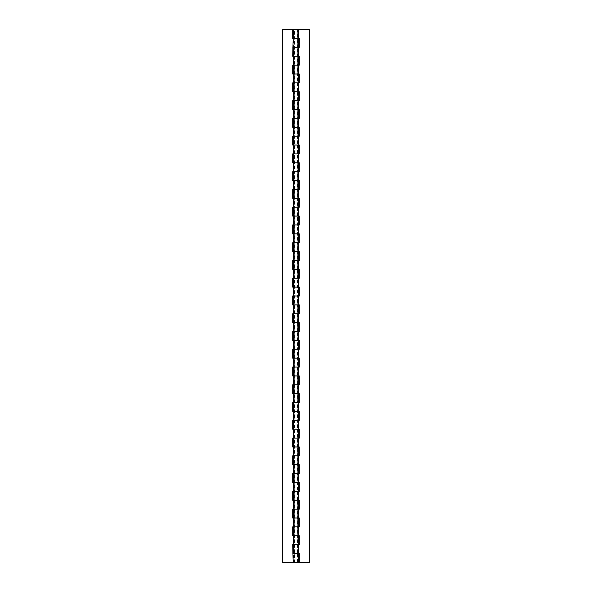 <?xml version="1.0" encoding="UTF-8"?>
<svg xmlns="http://www.w3.org/2000/svg" width="592" height="592" viewBox="0 0 592 592"><rect width="100%" height="100%" fill="white"/><g stroke="black" fill="none" stroke-linecap="round" stroke-linejoin="round"><path stroke-width="0.44" stroke-dasharray="2.96 2.22" d="M294.535 562.4L297.465 562.4L294.535 562.4L294.535 544.64L297.465 544.64L294.535 544.64L294.535 526.88L297.465 526.88L294.535 526.88L294.535 509.12L297.465 509.12L294.535 509.12L294.535 491.36L297.465 491.36L294.535 491.36L294.535 473.6L297.465 473.6L294.535 473.6L294.535 455.84L297.465 455.84L294.535 455.84L294.535 438.08L297.465 438.08L294.535 438.08L294.535 420.32L297.465 420.32L294.535 420.32L294.535 402.56L297.465 402.56L294.535 402.56L294.535 384.8L297.465 384.8L294.535 384.8L294.535 367.04L297.465 367.04L294.535 367.04L294.535 349.28L297.465 349.28L294.535 349.28L294.535 331.52L297.465 331.52L294.535 331.52L294.535 313.76L297.465 313.76L294.535 313.76L294.535 296L297.465 296L294.535 296L294.535 278.24L297.465 278.24L294.535 278.24L294.535 260.48L297.465 260.48L294.535 260.48L294.535 242.72L297.465 242.72L294.535 242.72L294.535 224.96L297.465 224.96L294.535 224.96L294.535 207.2L297.465 207.2L294.535 207.2L294.535 189.44L297.465 189.44L294.535 189.44L294.535 171.68L297.465 171.68L294.535 171.68L294.535 153.92L297.465 153.92L294.535 153.92L294.535 136.16L297.465 136.16L294.535 136.16L294.535 118.4L297.465 118.4L294.535 118.4L294.535 100.64L297.465 100.64L294.535 100.64L294.535 82.88L297.465 82.88L294.535 82.88L294.535 65.12L297.465 65.12L294.535 65.12L294.535 47.36L297.465 47.36L294.535 47.36L294.535 38.48L297.465 38.48L294.535 38.48L294.535 29.6L297.465 29.6L294.535 29.6M297.465 562.4L297.465 553.52L294.535 553.52L297.465 553.52L297.465 544.64L294.535 544.64L297.465 544.64L297.465 535.76L294.535 535.76L297.465 535.76L297.465 526.88L294.535 526.88L297.465 526.88L297.465 518L294.535 518L297.465 518L297.465 509.12L294.535 509.12L297.465 509.12L297.465 500.24L294.535 500.24L297.465 500.24L297.465 491.36L294.535 491.36L297.465 491.36L297.465 482.48L294.535 482.48L297.465 482.48L297.465 473.6L294.535 473.6L297.465 473.6L297.465 464.72L294.535 464.72L297.465 464.72L297.465 455.84L294.535 455.84L297.465 455.84L297.465 446.96L294.535 446.96L297.465 446.96L297.465 438.08L294.535 438.08L297.465 438.08L297.465 429.2L294.535 429.2L297.465 429.2L297.465 420.32L294.535 420.32L297.465 420.32L297.465 411.44L294.535 411.44L297.465 411.44L297.465 402.56L294.535 402.56L297.465 402.56L297.465 393.68L294.535 393.68L297.465 393.68L297.465 384.8L294.535 384.8L297.465 384.8L297.465 375.92L294.535 375.92L297.465 375.92L297.465 367.04L294.535 367.04L297.465 367.04L297.465 358.16L294.535 358.16L297.465 358.16L297.465 349.28L294.535 349.28L297.465 349.28L297.465 340.4L294.535 340.4L297.465 340.4L297.465 331.52L294.535 331.52L297.465 331.52L297.465 322.64L294.535 322.64L297.465 322.64L297.465 313.76L294.535 313.76L297.465 313.76L297.465 304.88L294.535 304.88L297.465 304.88L297.465 296L294.535 296L297.465 296L297.465 287.12L294.535 287.12L297.465 287.12L297.465 278.24L294.535 278.24L297.465 278.24L297.465 269.36L294.535 269.36L297.465 269.36L297.465 260.48L294.535 260.48L297.465 260.48L297.465 251.6L294.535 251.6L297.465 251.6L297.465 242.72L294.535 242.72L297.465 242.72L297.465 233.84L294.535 233.84L297.465 233.84L297.465 224.96L294.535 224.96L297.465 224.96L297.465 216.08L294.535 216.08L297.465 216.08L297.465 207.2L294.535 207.2L297.465 207.2L297.465 198.32L294.535 198.32L297.465 198.32L297.465 189.44L294.535 189.44L297.465 189.44L297.465 180.56L294.535 180.56L297.465 180.56L297.465 171.68L294.535 171.68L297.465 171.68L297.465 162.8L294.535 162.8L297.465 162.8L297.465 153.92L294.535 153.92L297.465 153.92L297.465 145.04L294.535 145.04L297.465 145.04L297.465 136.16L294.535 136.16L297.465 136.16L297.465 127.28L294.535 127.28L297.465 127.28L297.465 118.4L294.535 118.4L297.465 118.4L297.465 109.52L294.535 109.52L297.465 109.52L297.465 100.64L294.535 100.64L297.465 100.64L297.465 91.76L294.535 91.76L297.465 91.76L297.465 82.88L294.535 82.88L297.465 82.88L297.465 74L294.535 74L297.465 74L297.465 65.12L294.535 65.12L297.465 65.12L297.465 56.24L294.535 56.24L297.465 56.24L297.465 47.36L294.535 47.36L297.465 47.36L297.465 29.6M293.617 47.36L293.203 47.36L293.617 47.36L293.617 38.48L293.203 38.48L293.617 38.48M293.617 65.12L293.203 65.12L293.617 65.12L293.617 56.24L293.203 56.24L293.617 56.24M293.617 82.88L293.203 82.88L293.617 82.88L293.617 74L293.203 74L293.617 74M293.617 100.64L293.203 100.64L293.617 100.64L293.617 91.76L293.203 91.76L293.617 91.76M293.617 118.4L293.203 118.4L293.617 118.4L293.617 109.52L293.203 109.52L293.617 109.52M293.617 136.16L293.203 136.16L293.617 136.16L293.617 127.28L293.203 127.28L293.617 127.28M293.617 153.92L293.203 153.92L293.617 153.92L293.617 145.04L293.203 145.04L293.617 145.04M293.617 171.68L293.203 171.68L293.617 171.68L293.617 162.8L293.203 162.8L293.617 162.8M293.617 189.44L293.203 189.44L293.617 189.44L293.617 180.56L293.203 180.56L293.617 180.56M293.617 207.2L293.203 207.2L293.617 207.2L293.617 198.32L293.203 198.32L293.617 198.32M293.617 224.96L293.203 224.96L293.617 224.96L293.617 216.08L293.203 216.08L293.617 216.08M293.617 242.72L293.203 242.72L293.617 242.72L293.617 233.84L293.203 233.84L293.617 233.84M293.617 260.48L293.203 260.48L293.617 260.48L293.617 251.6L293.203 251.6L293.617 251.6M293.617 278.24L293.203 278.24L293.617 278.24L293.617 269.36L293.203 269.36L293.617 269.36M293.617 296L293.203 296L293.617 296L293.617 287.12L293.203 287.12L293.617 287.12M293.617 313.76L293.203 313.76L293.617 313.76L293.617 304.88L293.203 304.88L293.617 304.88M293.617 331.52L293.203 331.52L293.617 331.52L293.617 322.64L293.203 322.64L293.617 322.64M293.617 349.28L293.203 349.28L293.617 349.28L293.617 340.4L293.203 340.4L293.617 340.4M293.617 367.04L293.203 367.04L293.617 367.04L293.617 358.16L293.203 358.16L293.617 358.16M293.617 384.8L293.203 384.8L293.617 384.8L293.617 375.92L293.203 375.92L293.617 375.92M293.617 402.56L293.203 402.56L293.617 402.56L293.617 393.68L293.203 393.68L293.617 393.68M293.617 420.32L293.203 420.32L293.617 420.32L293.617 411.44L293.203 411.44L293.617 411.44M293.617 438.08L293.203 438.08L293.617 438.08L293.617 429.2L293.203 429.2L293.617 429.2M293.617 455.84L293.203 455.84L293.617 455.84L293.617 446.96L293.203 446.96L293.617 446.96M293.617 473.6L293.203 473.6L293.617 473.6L293.617 464.72L293.203 464.72L293.617 464.72M293.617 491.36L293.203 491.36L293.617 491.36L293.617 482.48L293.203 482.48L293.617 482.48M293.617 509.12L293.203 509.12L293.617 509.12L293.617 500.24L293.203 500.24L293.617 500.24M293.617 526.88L293.203 526.88L293.617 526.88L293.617 518L293.203 518L293.617 518M293.617 544.64L293.203 544.64L293.617 544.64L293.617 535.76L293.203 535.76L293.617 535.76M293.617 562.4L293.203 562.4L293.617 562.4L293.617 553.52L293.203 553.52L293.617 553.52M293.203 47.36L296 47.36L292.67 47.36L292.67 56.24L298.797 56.24L298.383 56.24L298.383 47.36L298.797 47.36L296 47.36L299.33 47.36L299.33 38.48L292.67 38.48L292.67 29.6L282.68 29.6L282.68 562.4L298.797 562.4M293.203 29.6L309.32 29.6L309.32 562.4L299.33 562.4L299.33 553.52L296 553.52L298.797 553.52L298.383 553.52L298.383 544.64L298.797 544.64L292.67 544.64L292.67 553.52L296 553.52L293.203 553.52M293.203 544.64L299.33 544.64L299.33 535.76L296 535.76L298.797 535.76L298.383 535.76L298.383 526.88L298.797 526.88L292.67 526.88L292.67 535.76L296 535.76L293.203 535.76M293.203 526.88L299.33 526.88L299.33 518L296 518L298.797 518L298.383 518L298.383 509.12L298.797 509.12L292.67 509.12L292.67 518L296 518L293.203 518M293.203 509.12L299.33 509.12L299.33 500.24L296 500.24L298.797 500.24L298.383 500.24L298.383 491.36L298.797 491.36L292.67 491.36L292.67 500.24L296 500.24L293.203 500.24M293.203 491.36L299.33 491.36L299.33 482.48L296 482.48L298.797 482.48L298.383 482.48L298.383 473.6L298.797 473.6L292.67 473.6L292.67 482.48L296 482.48L293.203 482.48M293.203 473.6L299.33 473.6L299.33 464.72L296 464.72L298.797 464.72L298.383 464.72L298.383 455.84L298.797 455.84L292.67 455.84L292.67 464.72L296 464.72L293.203 464.72M293.203 455.84L299.33 455.84L299.33 446.96L296 446.96L298.797 446.96L298.383 446.96L298.383 438.08L298.797 438.08L292.67 438.08L292.67 446.96L296 446.96L293.203 446.96M293.203 438.08L299.33 438.08L299.33 429.2L296 429.2L298.797 429.2L298.383 429.2L298.383 420.32L298.797 420.32L292.67 420.32L292.67 429.2L296 429.2L293.203 429.2M293.203 420.32L299.33 420.32L299.33 411.44L296 411.44L298.797 411.44L298.383 411.44L298.383 402.56L298.797 402.56L292.67 402.56L292.67 411.44L296 411.44L293.203 411.44M293.203 402.56L299.33 402.56L299.33 393.68L296 393.68L298.797 393.68L298.383 393.68L298.383 384.8L298.797 384.8L292.67 384.8L292.67 393.68L296 393.68L293.203 393.68M293.203 384.8L299.33 384.8L299.33 375.92L296 375.92L298.797 375.92L298.383 375.92L298.383 367.04L298.797 367.04L292.67 367.04L292.67 375.92L296 375.92L293.203 375.92M293.203 367.04L299.33 367.04L299.33 358.16L296 358.16L298.797 358.16L298.383 358.16L298.383 349.28L298.797 349.28L292.67 349.28L292.67 358.16L296 358.16L293.203 358.16M293.203 349.28L299.33 349.28L299.33 340.4L296 340.4L298.797 340.4L298.383 340.4L298.383 331.52L298.797 331.52L292.67 331.52L292.67 340.4L296 340.4L293.203 340.4M293.203 331.52L299.33 331.52L299.33 322.64L296 322.64L298.797 322.64L298.383 322.64L298.383 313.76L298.797 313.76L292.67 313.76L292.67 322.64L296 322.64L293.203 322.64M293.203 313.76L299.33 313.76L299.33 304.88L296 304.88L298.797 304.88L298.383 304.88L298.383 296L298.797 296L292.67 296L292.67 304.88L296 304.88L293.203 304.88M293.203 296L299.33 296L299.33 287.12L296 287.12L298.797 287.12L298.383 287.12L298.383 278.24L298.797 278.24L292.67 278.24L292.67 287.12L296 287.12L293.203 287.12M293.203 278.24L299.33 278.24L299.33 269.36L296 269.36L298.797 269.36L298.383 269.36L298.383 260.48L298.797 260.48L292.67 260.48L292.67 269.36L296 269.36L293.203 269.36M293.203 260.48L299.33 260.48L299.33 251.6L296 251.6L298.797 251.6L298.383 251.6L298.383 242.72L298.797 242.72L292.67 242.72L292.67 251.6L296 251.6L293.203 251.6M293.203 242.72L299.33 242.72L299.33 233.84L296 233.84L298.797 233.84L298.383 233.84L298.383 224.96L298.797 224.96L292.67 224.96L292.67 233.84L296 233.84L293.203 233.84M293.203 224.96L299.33 224.96L299.33 216.08L296 216.08L298.797 216.08L298.383 216.08L298.383 207.2L298.797 207.2L292.67 207.2L292.67 216.08L296 216.08L293.203 216.08M293.203 207.2L299.33 207.2L299.33 198.32L296 198.32L298.797 198.32L298.383 198.32L298.383 189.44L298.797 189.44L292.67 189.44L292.67 198.32L296 198.32L293.203 198.32M293.203 189.44L299.33 189.44L299.33 180.56L296 180.56L298.797 180.56L298.383 180.56L298.383 171.68L298.797 171.68L292.67 171.68L292.67 180.56L296 180.56L293.203 180.56M293.203 171.68L299.33 171.68L299.33 162.8L296 162.8L298.797 162.8L298.383 162.8L298.383 153.92L298.797 153.92L292.67 153.92L292.67 162.8L296 162.8L293.203 162.8M293.203 153.92L299.33 153.92L299.33 145.04L296 145.04L298.797 145.04L298.383 145.04L298.383 136.16L298.797 136.16L292.67 136.16L292.67 145.04L296 145.04L293.203 145.04M293.203 136.16L299.33 136.16L299.33 127.28L296 127.28L298.797 127.28L298.383 127.28L298.383 118.4L298.797 118.4L292.67 118.4L292.67 127.28L296 127.28L293.203 127.28M293.203 118.4L299.33 118.4L299.33 109.52L296 109.52L298.797 109.52L298.383 109.52L298.383 100.64L298.797 100.64L292.67 100.64L292.67 109.52L296 109.52L293.203 109.52M293.203 100.64L299.33 100.64L299.33 91.76L296 91.76L298.797 91.76L298.383 91.76L298.383 82.88L298.797 82.88L292.67 82.88L292.67 91.76L296 91.76L293.203 91.76M293.203 82.88L299.33 82.88L299.33 74L296 74L298.797 74L298.383 74L298.383 65.12L298.797 65.12L292.67 65.12L292.67 74L296 74L293.203 74M293.203 65.12L299.33 65.12L299.33 56.24L296 56.24L296 38.48L298.797 38.48L298.383 38.48L298.383 29.6L298.797 29.6L298.383 29.6M297.465 553.52L294.535 553.52L297.465 553.52M297.465 38.48L294.535 38.48L297.465 38.48M296 29.6L296 38.48L293.203 38.48M297.465 56.24L294.535 56.24L297.465 56.24M296 562.4L296 56.24L293.203 56.24M297.465 74L294.535 74L297.465 74M297.465 91.76L294.535 91.76L297.465 91.76M297.465 109.52L294.535 109.52L297.465 109.52M297.465 127.28L294.535 127.28L297.465 127.28M297.465 145.04L294.535 145.04L297.465 145.04M297.465 162.8L294.535 162.8L297.465 162.8M297.465 180.56L294.535 180.56L297.465 180.56M297.465 198.32L294.535 198.32L297.465 198.32M297.465 216.08L294.535 216.08L297.465 216.08M297.465 233.84L294.535 233.84L297.465 233.84M297.465 251.6L294.535 251.6L297.465 251.6M297.465 269.36L294.535 269.36L297.465 269.36M297.465 287.12L294.535 287.12L297.465 287.12M297.465 304.88L294.535 304.88L297.465 304.88M297.465 322.64L294.535 322.64L297.465 322.64M297.465 340.4L294.535 340.4L297.465 340.4M297.465 358.16L294.535 358.16L297.465 358.16M297.465 375.92L294.535 375.92L297.465 375.92M297.465 393.68L294.535 393.68L297.465 393.68M297.465 411.44L294.535 411.44L297.465 411.44M297.465 429.2L294.535 429.2L297.465 429.2M297.465 446.96L294.535 446.96L297.465 446.96M297.465 464.72L294.535 464.72L297.465 464.72M297.465 482.48L294.535 482.48L297.465 482.48M297.465 500.24L294.535 500.24L297.465 500.24M297.465 518L294.535 518L297.465 518M297.465 535.76L294.535 535.76L297.465 535.76M298.383 553.52L298.797 553.52M298.383 38.48L298.797 38.48M298.797 47.36L298.383 47.36M298.383 56.24L298.797 56.24M298.797 65.12L298.383 65.12M298.383 74L298.797 74M298.797 82.88L298.383 82.88M298.383 91.76L298.797 91.76M298.797 100.64L298.383 100.64M298.383 109.52L298.797 109.52M298.797 118.4L298.383 118.4M298.383 127.28L298.797 127.28M298.797 136.16L298.383 136.16M298.383 145.04L298.797 145.04M298.797 153.92L298.383 153.92M298.383 162.8L298.797 162.8M298.797 171.68L298.383 171.68M298.383 180.56L298.797 180.56M298.797 189.44L298.383 189.44M298.383 198.32L298.797 198.32M298.797 207.2L298.383 207.2M298.383 216.08L298.797 216.08M298.797 224.96L298.383 224.96M298.383 233.84L298.797 233.84M298.797 242.72L298.383 242.72M298.383 251.6L298.797 251.6M298.797 260.48L298.383 260.48M298.383 269.36L298.797 269.36M298.797 278.24L298.383 278.24M298.383 287.12L298.797 287.12M298.797 296L298.383 296M298.383 304.88L298.797 304.88M298.797 313.76L298.383 313.76M298.383 322.64L298.797 322.64M298.797 331.52L298.383 331.52M298.383 340.4L298.797 340.4M298.797 349.28L298.383 349.28M298.383 358.16L298.797 358.16M298.797 367.04L298.383 367.04M298.383 375.92L298.797 375.92M298.797 384.8L298.383 384.8M298.383 393.68L298.797 393.68M298.797 402.56L298.383 402.56M298.383 411.44L298.797 411.44M298.797 420.32L298.383 420.32M298.383 429.2L298.797 429.2M298.797 438.08L298.383 438.08M298.383 446.96L298.797 446.96M298.797 455.84L298.383 455.84M298.383 464.72L298.797 464.72M298.797 473.6L298.383 473.6M298.383 482.48L298.797 482.48M298.797 491.36L298.383 491.36M298.383 500.24L298.797 500.24M298.797 509.12L298.383 509.12M298.383 518L298.797 518M298.797 526.88L298.383 526.88M298.383 535.76L298.797 535.76M298.797 544.64L298.383 544.64M294.668 562.4L297.332 562.4L294.668 562.4L294.668 29.6L297.332 29.6L294.668 29.6M297.332 562.4L297.332 29.6"/><path stroke-width="0.89" d="M293.203 562.4L298.797 562.4L298.797 544.64L293.203 544.64L293.203 535.76L298.797 535.76L298.797 526.88L293.203 526.88L293.203 518L298.797 518L298.797 509.12L293.203 509.12L293.203 500.24L298.797 500.24L298.797 491.36L293.203 491.36L293.203 482.48L298.797 482.48L298.797 473.6L293.203 473.6L293.203 464.72L298.797 464.72L298.797 455.84L293.203 455.84L293.203 446.96L298.797 446.96L298.797 438.08L293.203 438.08L293.203 429.2L298.797 429.2L298.797 420.32L293.203 420.32L293.203 411.44L298.797 411.44L298.797 402.56L293.203 402.56L293.203 393.68L298.797 393.68L298.797 384.8L293.203 384.8L293.203 375.92L298.797 375.92L298.797 367.04L293.203 367.04L293.203 358.16L298.797 358.16L298.797 349.28L293.203 349.28L293.203 340.4L298.797 340.4L298.797 331.52L293.203 331.52L293.203 322.64L298.797 322.64L298.797 313.76L293.203 313.76L293.203 304.88L298.797 304.88L298.797 296L293.203 296L293.203 287.12L298.797 287.12L298.797 278.24L293.203 278.24L293.203 269.36L298.797 269.36L298.797 260.48L293.203 260.48L293.203 251.6L298.797 251.6L298.797 242.72L293.203 242.72L293.203 233.84L298.797 233.84L298.797 224.96L293.203 224.96L293.203 216.08L298.797 216.08L298.797 207.2L293.203 207.2L293.203 198.32L298.797 198.32L298.797 189.44L293.203 189.44L293.203 180.56L298.797 180.56L298.797 171.68L293.203 171.68L293.203 162.8L298.797 162.8L298.797 153.92L293.203 153.92L293.203 145.04L298.797 145.04L298.797 136.16L293.203 136.16L293.203 127.28L298.797 127.28L298.797 118.4L293.203 118.4L293.203 109.52L298.797 109.52L298.797 100.64L293.203 100.64L293.203 91.76L298.797 91.76L298.797 82.88L293.203 82.88L293.203 74L298.797 74L298.797 65.12L293.203 65.12L293.203 56.24L298.797 56.24L298.797 47.36L293.203 47.36L298.797 47.36L298.797 38.48L292.67 38.48L292.67 29.6L282.68 29.6L282.68 562.4L293.203 562.4L292.67 544.64L298.797 544.64L298.797 535.76L292.67 535.76L292.67 526.88L298.797 526.88L298.797 518L292.67 518L292.67 509.12L298.797 509.12L298.797 500.24L292.67 500.24L292.67 491.36L298.797 491.36L298.797 482.48L292.67 482.48L292.67 473.6L298.797 473.6L298.797 464.72L292.67 464.72L292.67 455.84L298.797 455.84L298.797 446.96L292.67 446.96L292.67 438.08L298.797 438.08L298.797 429.2L292.67 429.2L292.67 420.32L298.797 420.32L298.797 411.44L292.67 411.44L292.67 402.56L298.797 402.56L298.797 393.68L292.67 393.68L292.67 384.8L298.797 384.8L298.797 375.92L292.67 375.92L292.67 367.04L298.797 367.04L298.797 358.16L292.67 358.16L292.67 349.28L298.797 349.28L298.797 340.4L292.67 340.4L292.67 331.52L298.797 331.52L298.797 322.64L292.67 322.64L292.67 313.76L298.797 313.76L298.797 304.88L292.67 304.88L292.67 296L298.797 296L298.797 287.12L292.67 287.12L292.67 278.24L298.797 278.24L298.797 269.36L292.67 269.36L292.67 260.48L298.797 260.48L298.797 251.6L292.67 251.6L292.67 242.72L298.797 242.72L298.797 233.84L292.67 233.84L292.67 224.96L298.797 224.96L298.797 216.08L292.67 216.08L292.67 207.2L298.797 207.2L298.797 198.32L292.67 198.32L292.67 189.44L298.797 189.44L298.797 180.56L292.67 180.56L292.67 171.68L298.797 171.68L298.797 162.8L292.67 162.8L292.67 153.92L298.797 153.92L298.797 145.04L292.67 145.04L292.67 136.16L298.797 136.16L298.797 127.28L292.67 127.28L292.67 118.4L298.797 118.4L298.797 109.52L292.67 109.52L292.67 100.64L298.797 100.64L298.797 91.76L292.67 91.76L292.67 82.88L298.797 82.88L298.797 74L292.67 74L292.67 65.12L298.797 65.12L298.797 56.24L292.67 56.24L293.203 38.48L298.797 38.48L298.797 29.6L293.203 29.6L293.203 38.48M298.797 553.52L293.203 553.52L299.33 553.52L299.33 562.4L309.32 562.4L309.32 29.6L298.797 29.6M293.203 553.52L293.203 544.64M293.203 56.24L293.203 47.36M293.203 74L293.203 65.12M293.203 91.76L293.203 82.88M293.203 109.52L293.203 100.64M293.203 127.28L293.203 118.4M293.203 145.04L293.203 136.16M293.203 162.8L293.203 153.92M293.203 180.56L293.203 171.68M293.203 198.32L293.203 189.44M293.203 216.08L293.203 207.2M293.203 233.84L293.203 224.96M293.203 251.6L293.203 242.72M293.203 269.36L293.203 260.48M293.203 287.12L293.203 278.24M293.203 304.88L293.203 296M293.203 322.64L293.203 313.76M293.203 340.4L293.203 331.52M293.203 358.16L293.203 349.28M293.203 375.92L293.203 367.04M293.203 393.68L293.203 384.8M293.203 411.44L293.203 402.56M293.203 429.2L293.203 420.32M293.203 446.96L293.203 438.08M293.203 464.72L293.203 455.84M293.203 482.48L293.203 473.6M293.203 500.24L293.203 491.36M293.203 518L293.203 509.12M293.203 535.76L293.203 526.88M298.797 38.48L299.33 38.48L299.33 47.36L298.797 47.36M298.797 56.24L299.33 56.24L299.33 65.12L298.797 65.12M298.797 74L299.33 74L299.33 82.88L298.797 82.88M298.797 91.76L299.33 91.76L299.33 100.64L298.797 100.64M298.797 109.52L299.33 109.52L299.33 118.4L298.797 118.4M298.797 127.28L299.33 127.28L299.33 136.16L298.797 136.16M298.797 145.04L299.33 145.04L299.33 153.92L298.797 153.92M298.797 162.8L299.33 162.8L299.33 171.68L298.797 171.68M298.797 180.56L299.33 180.56L299.33 189.44L298.797 189.44M298.797 198.32L299.33 198.32L299.33 207.2L298.797 207.2M298.797 216.08L299.33 216.08L299.33 224.96L298.797 224.96M298.797 233.84L299.33 233.84L299.33 242.72L298.797 242.72M298.797 251.6L299.33 251.6L299.33 260.48L298.797 260.48M298.797 269.36L299.33 269.36L299.33 278.24L298.797 278.24M298.797 287.12L299.33 287.12L299.33 296L298.797 296M298.797 304.88L299.33 304.88L299.33 313.76L298.797 313.76M298.797 322.64L299.33 322.64L299.33 331.52L298.797 331.52M298.797 340.4L299.33 340.4L299.33 349.28L298.797 349.28M298.797 358.16L299.33 358.16L299.33 367.04L298.797 367.04M298.797 375.92L299.33 375.92L299.33 384.8L298.797 384.8M298.797 393.68L299.33 393.68L299.33 402.56L298.797 402.56M298.797 411.44L299.33 411.44L299.33 420.32L298.797 420.32M298.797 429.2L299.33 429.2L299.33 438.08L298.797 438.08M298.797 446.96L299.33 446.96L299.33 455.84L298.797 455.84M298.797 464.72L299.33 464.72L299.33 473.6L298.797 473.6M298.797 482.48L299.33 482.48L299.33 491.36L298.797 491.36M298.797 500.24L299.33 500.24L299.33 509.12L298.797 509.12M298.797 518L299.33 518L299.33 526.88L298.797 526.88M298.797 535.76L299.33 535.76L299.33 544.64L298.797 544.64"/></g></svg>
